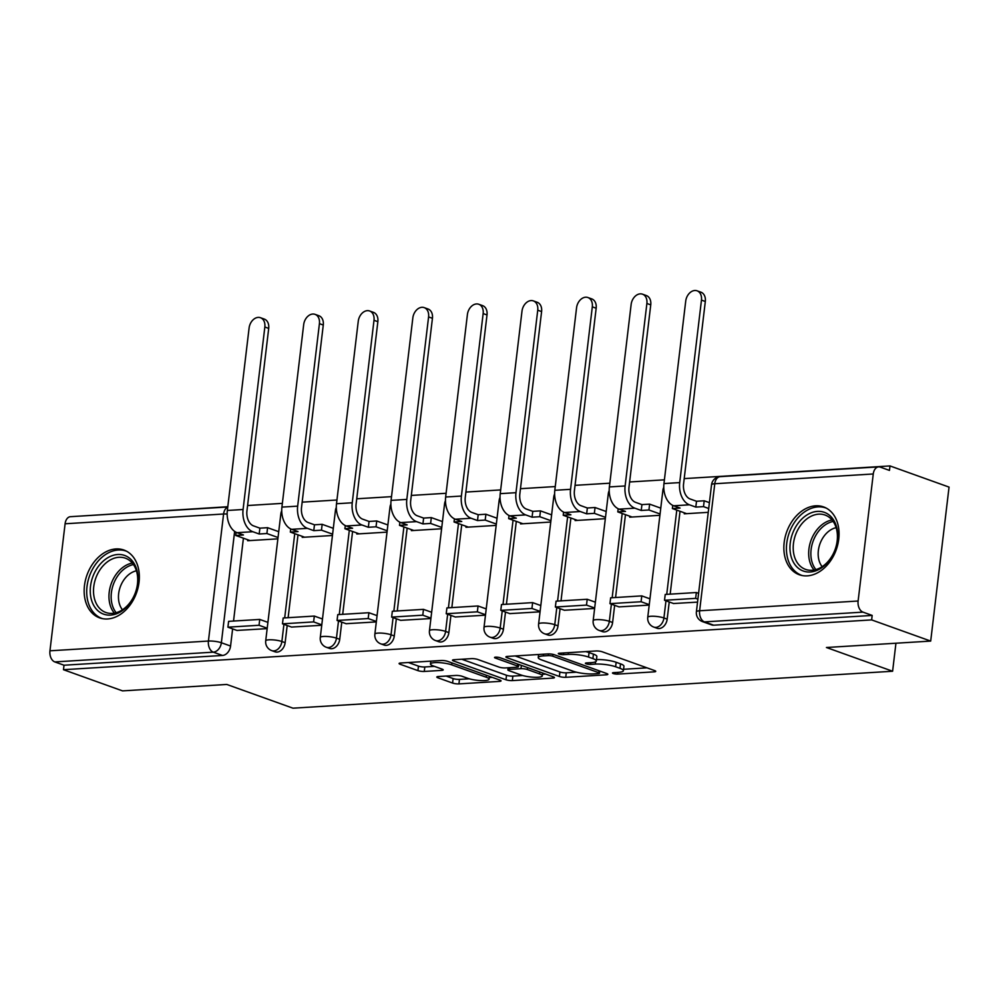 <?xml version="1.0" encoding="UTF-8"?>
<svg xmlns="http://www.w3.org/2000/svg" width="999" height="999" viewBox="0 0 999 999"><rect width="100%" height="100%" fill="white"/><g stroke="black" fill="none" stroke-linecap="round" stroke-linejoin="round"><path stroke-width="1.5" d="M613.236 673.526A3.172 0.649 -173.2 0 0 617.669 674.1L654.158 671.852A4.533 0.924 -173.2 0 0 655.744 671.353A4.533 0.924 -173.2 0 0 654.682 670.604L602.26 651.798A4.533 0.924 -173.2 0 0 595.904 650.973L559.428 653.221A3.172 0.649 -173.2 0 0 558.304 653.571A3.172 0.649 -173.2 0 0 559.053 654.095A3.172 0.649 -173.2 0 0 563.498 654.682L568.219 654.395A14.51 2.972 -173.2 0 1 588.536 657.055L592.894 658.616A14.51 2.972 -173.2 0 1 596.316 661.013A14.51 2.972 -173.2 0 1 591.233 662.637L586.513 662.936A3.172 0.649 -173.2 0 0 585.402 663.286A3.172 0.649 -173.2 0 0 586.138 663.811A3.172 0.649 -173.2 0 0 590.584 664.397L595.304 664.098A14.51 2.972 -173.2 0 1 615.621 666.77L619.992 668.331A14.51 2.972 -173.2 0 1 623.401 670.729A14.51 2.972 -173.2 0 1 618.319 672.352L613.598 672.639A3.172 0.649 -173.2 0 0 612.487 673.001A3.172 0.649 -173.2 0 0 613.236 673.526M807.279 575.849A36.026 26.324 -70.3 0 0 837.799 544.48A36.026 26.324 -70.3 0 0 823.613 506.93A36.026 26.324 -70.3 0 0 815.634 505.819A36.026 26.324 -70.3 0 0 785.114 537.187A36.026 26.324 -70.3 0 0 799.3 574.75A36.026 26.324 -70.3 0 0 807.279 575.849M107.58 618.968A36.026 26.324 -70.3 0 0 138.087 587.599A36.026 26.324 -70.3 0 0 123.913 550.037A36.026 26.324 -70.3 0 0 115.921 548.938A36.026 26.324 -70.3 0 0 85.415 580.307A36.026 26.324 -70.3 0 0 99.588 617.857A36.026 26.324 -70.3 0 0 107.58 618.968M438.399 676.523A4.533 0.924 -173.2 0 0 436.813 677.035A4.533 0.924 -173.2 0 0 437.874 677.784L452.584 683.054A4.533 0.924 -173.2 0 0 458.941 683.89L499.463 681.393A4.533 0.924 -173.2 0 0 501.048 680.881A4.533 0.924 -173.2 0 0 499.975 680.132L447.552 661.338A4.533 0.924 -173.2 0 0 441.208 660.501L400.686 662.999A4.533 0.924 -173.2 0 0 399.088 663.511A4.533 0.924 -173.2 0 0 400.162 664.26L417.932 670.629A4.533 0.924 -173.2 0 0 424.275 671.453L441.62 670.391A4.533 0.924 -173.2 0 0 443.206 669.879A4.533 0.924 -173.2 0 0 442.132 669.13L433.329 665.971A12.125 2.485 -173.2 0 1 430.469 663.973A12.125 2.485 -173.2 0 1 438.499 662.599A12.125 2.485 -173.2 0 1 451.698 664.847L486.213 677.222A12.125 2.485 -173.2 0 1 489.073 679.22A12.125 2.485 -173.2 0 1 481.043 680.594A12.125 2.485 -173.2 0 1 467.844 678.346L462.087 676.286A4.533 0.924 -173.2 0 0 455.744 675.461L438.399 676.523M858.116 601.011L873.263 473.976A9.241 6.019 86.5 0 1 878.633 466.883A9.241 6.019 86.5 0 1 880.269 467.12L889.46 470.417L889.997 465.934L949.05 487.1L930.693 641.083L826.435 647.502L892.606 671.241L292.957 708.179L226.785 684.452L122.527 690.883L63.474 669.705L871.64 619.904L872.177 615.421L862.974 612.125L704.495 621.89A9.241 6.756 109.7 0 1 702.447 621.603L711.65 624.899A9.241 6.756 109.7 0 0 713.686 625.187L704.495 621.89A9.241 6.019 86.5 0 1 699.625 610.776L858.116 601.011A9.241 6.019 86.5 0 0 862.974 612.125M930.693 641.083L871.64 619.904M559.39 676.473A4.533 0.924 -173.2 0 0 565.734 677.31L606.256 674.812A4.533 0.924 -173.2 0 0 607.842 674.3A4.533 0.924 -173.2 0 0 606.78 673.551L554.345 654.757A4.533 0.924 -173.2 0 0 548.001 653.92L507.48 656.418A4.533 0.924 -173.2 0 0 505.894 656.93A4.533 0.924 -173.2 0 0 506.955 657.679L559.39 676.473L559.927 671.99A4.533 0.924 -173.2 0 0 566.271 672.814L576.411 672.19M552.859 678.096L512.337 680.594A4.533 0.924 -173.2 0 1 505.993 679.77L453.558 660.963A4.533 0.924 -173.2 0 1 452.497 660.214A4.533 0.924 -173.2 0 1 454.083 659.715L471.428 658.641A4.533 0.924 -173.2 0 1 477.772 659.477L499.038 667.095A4.533 0.924 -173.2 0 0 505.382 667.931L516.883 667.22A4.533 0.924 -173.2 0 0 518.469 666.708A4.533 0.924 -173.2 0 0 517.407 665.971L495.267 658.029A3.172 0.649 -173.2 0 1 494.517 657.504A3.172 0.649 -173.2 0 1 496.628 657.142A3.172 0.649 -173.2 0 1 500.074 657.729L553.384 676.847A4.533 0.924 -173.2 0 1 554.445 677.597A4.533 0.924 -173.2 0 1 552.859 678.096L553.021 676.71M243.419 538.199L233.541 621.053M232.617 628.883L230.569 646.041L221.366 642.744A9.241 6.756 109.7 0 1 213.299 652.16L54.82 661.925A9.241 6.019 -93.5 0 1 49.95 650.811L65.097 523.776A9.241 6.019 -93.5 0 1 70.467 516.683L227.76 506.98M889.997 465.934L684.203 478.608M664.41 479.832L629.62 481.98M609.827 483.191L575.049 485.339M555.257 486.563L520.467 488.698M500.674 489.922L465.896 492.07M446.103 493.281L411.313 495.429M391.521 496.653L356.743 498.788M336.938 500.012L302.16 502.147M282.367 503.371L247.59 505.519M227.784 506.73L81.806 515.984M63.474 669.705L64.011 665.222L54.82 661.925M684.377 512.849L684.253 513.811L708.254 512.337M673.563 603.521L697.552 602.122M629.795 516.208L629.682 517.17L659.914 515.309M618.98 606.893L649.2 605.094M575.212 519.567L575.099 520.541L605.332 518.681M564.41 610.252L594.63 608.453M520.641 522.939L520.529 523.901L550.761 522.04M509.827 613.611L540.047 611.825M466.058 526.298L465.946 527.26L496.178 525.399M455.244 616.982L485.477 615.184M411.488 529.657L411.376 530.631L441.595 528.771M400.674 620.342L430.894 618.543M356.905 533.016L356.793 533.99L387.025 532.13M346.091 623.701L376.323 621.915M302.335 536.388L302.21 537.35L332.442 535.489M291.521 627.072L321.74 625.274M298.002 534.827L288.124 617.682M287.188 625.511L285.14 642.682L281.88 641.508A9.241 6.756 109.7 0 1 271.765 650.636L275.025 651.81A9.241 6.756 -70.3 0 0 285.14 642.682M352.585 531.468L342.694 614.323M341.77 622.152L339.722 639.323L336.451 638.149A9.241 6.756 109.7 0 1 326.336 647.277L329.608 648.438A9.241 6.756 -70.3 0 0 339.722 639.323M407.155 528.109L397.277 610.963M396.341 618.793L394.293 635.951L391.034 634.79A9.241 6.756 109.7 0 1 380.919 643.905L384.178 645.079A9.241 6.756 -70.3 0 0 394.293 635.951M461.738 524.75L451.848 607.604M450.924 615.421L448.876 632.592L445.604 631.418A9.241 6.756 109.7 0 1 435.489 640.546L438.761 641.72A9.241 6.756 -70.3 0 0 448.876 632.592M516.308 521.378L506.431 604.233M505.494 612.062L503.446 629.233L500.187 628.059A9.241 6.756 109.7 0 1 490.072 637.187L493.331 638.349A9.241 6.756 -70.3 0 0 503.446 629.233M570.891 518.019L561.013 600.874M560.077 608.703L558.029 625.861L554.757 624.7A9.241 6.756 109.7 0 1 544.642 633.816L547.914 634.989A9.241 6.756 -70.3 0 0 558.029 625.861M625.461 514.66L615.584 597.514M614.647 605.332L612.599 622.502L609.34 621.328A9.241 6.756 109.7 0 1 599.225 630.456L602.484 631.63A9.241 6.756 -70.3 0 0 612.599 622.502M680.044 511.288L670.167 594.143M669.23 601.972L667.182 619.143L663.923 617.969A9.241 6.756 109.7 0 1 653.808 627.097L657.067 628.271A9.241 6.756 -70.3 0 0 667.182 619.143M892.606 671.241L895.941 643.219M236.938 630.431L267.17 628.633M247.752 539.747L247.64 540.721L277.872 538.848M64.011 665.222L222.502 655.456A9.241 6.756 -70.3 0 0 230.569 646.041M872.177 615.421L713.686 625.187M650.012 598.364L648.863 598.438M595.429 601.723L594.28 601.798M540.859 605.094L539.71 605.157M486.276 608.453L485.127 608.528M431.693 611.813L430.557 611.888M377.123 615.172L375.974 615.247M322.54 618.543L321.391 618.606M267.969 621.902L266.82 621.977M623.401 670.729L623.938 666.246A14.51 2.972 -173.2 0 0 620.516 663.848L619.992 668.331M596.49 659.577A14.51 2.972 -173.2 0 1 616.158 662.275L620.516 663.848M596.316 661.013L596.853 656.53A14.51 2.972 -173.2 0 0 593.431 654.133L592.894 658.616M585.764 651.598A14.51 2.972 -173.2 0 1 589.06 652.559L593.431 654.133M623.576 669.28L646.99 667.844M515.184 655.943L559.927 671.99M598.401 673.576A3.172 0.649 -173.2 0 0 599.512 673.226A3.172 0.649 -173.2 0 0 598.763 672.702L552.747 656.206A3.172 0.649 -173.2 0 0 548.301 655.619L543.319 655.918A14.51 2.972 -173.2 0 0 538.236 657.542A14.51 2.972 -173.2 0 0 541.658 659.939L573.114 671.228A14.51 2.972 -173.2 0 0 593.418 673.888L598.401 673.576M545.679 674.088L542.519 674.275M522.652 675.499L512.874 676.111L512.337 680.594M461.788 659.24L506.518 675.274A4.533 0.924 -173.2 0 0 512.874 676.111M521.091 675.012A12.125 2.485 -173.2 0 0 534.29 677.26A12.125 2.485 -173.2 0 0 542.32 675.873A12.125 2.485 -173.2 0 0 539.472 673.875L527.31 669.517A4.533 0.924 -173.2 0 0 520.966 668.681L509.453 669.392A4.533 0.924 -173.2 0 0 507.867 669.904A4.533 0.924 -173.2 0 0 508.941 670.654L521.091 675.012M408.391 662.524L418.469 666.133A4.533 0.924 -173.2 0 0 424.812 666.97L434.44 666.37M446.103 676.048L453.121 678.571A4.533 0.924 -173.2 0 0 459.465 679.395L469.23 678.796M489.273 677.559L492.282 677.372M697.102 290.821L700.961 292.195A10.39 7.592 109.7 0 1 705.319 301.498L701.46 300.112A10.39 7.592 -70.3 0 0 697.102 290.821A10.39 7.592 -70.3 0 0 685.726 301.086L663.96 483.566A18.469 12.025 86.5 0 0 673.688 505.781L680.069 508.066L672.377 508.541L686.663 513.661M672.752 505.382L672.377 508.541M701.46 300.112L679.707 482.592A18.469 12.025 86.5 0 0 689.435 504.807L695.816 507.092L696.503 501.261L690.134 498.976A12.475 8.117 -93.5 0 1 683.566 483.978L705.319 301.498M696.503 501.261L704.208 500.786L703.508 506.618L708.716 508.491M709.402 502.647L704.208 500.786M698.601 593.331L696.353 592.532L665.222 594.455L664.522 600.287L695.666 598.364L697.901 599.175M664.522 600.287L673.726 603.583M696.353 592.532L695.666 598.364M695.816 507.092L703.508 506.618M832.479 555.581A31.181 22.79 109.7 0 1 798.9 568.656A31.181 22.79 109.7 0 1 795.192 527.797A31.181 22.79 109.7 0 1 828.77 514.722A31.181 22.79 109.7 0 1 832.479 555.581M798.051 529.358A28.871 21.091 -70.3 0 0 805.569 569.393A28.871 21.091 -70.3 0 0 832.579 555.082A28.871 21.091 -70.3 0 0 825.062 515.047A28.871 21.091 -70.3 0 0 798.051 529.358M822.152 566.683A22.727 16.608 109.7 0 1 821.99 539.36A22.727 16.608 109.7 0 1 836.138 527.672M826.385 508.166A35.789 26.161 -70.3 0 0 825.911 507.992A35.789 26.161 -70.3 0 0 792.432 525.736A35.789 26.161 -70.3 0 0 801.747 575.374A35.789 26.161 -70.3 0 0 802.222 575.536L801.747 575.374M132.767 598.688A31.181 22.79 109.7 0 1 99.188 611.775A31.181 22.79 109.7 0 1 95.479 570.916A31.181 22.79 109.7 0 1 129.058 557.829A31.181 22.79 109.7 0 1 132.767 598.688M98.352 572.477A28.871 21.091 -70.3 0 0 105.869 612.499A28.871 21.091 -70.3 0 0 132.867 598.201A28.871 21.091 -70.3 0 0 125.35 558.166A28.871 21.091 -70.3 0 0 98.352 572.477M122.452 609.79A22.727 16.608 109.7 0 1 122.278 582.467A22.727 16.608 109.7 0 1 136.426 570.791M126.673 551.286A35.789 26.161 -70.3 0 0 126.211 551.111A35.789 26.161 -70.3 0 0 92.72 568.856A35.789 26.161 -70.3 0 0 102.048 618.493A35.789 26.161 -70.3 0 0 102.51 618.656M642.519 294.181L646.378 295.567A10.39 7.592 109.7 0 1 650.749 304.857L646.89 303.471A10.39 7.592 -70.3 0 0 642.519 294.181A10.39 7.592 -70.3 0 0 631.143 304.445L609.39 486.925A18.469 12.025 86.5 0 0 619.118 509.14L625.486 511.426L617.794 511.9L632.08 517.032M618.169 508.741L617.794 511.9M646.89 303.471L625.124 485.964A18.469 12.025 86.5 0 0 634.852 508.179L641.233 510.464L641.932 504.62L635.551 502.335A12.475 8.117 -93.5 0 1 628.983 487.337L650.749 304.857M641.932 504.62L649.625 504.145L648.938 509.989L660.064 513.986M660.764 508.141L649.625 504.145M649.949 598.826L641.783 595.891L610.639 597.814L609.952 603.646L641.083 601.735L649.263 604.657M609.952 603.646L619.143 606.942M641.783 595.891L641.083 601.735M641.233 510.464L648.938 509.989M587.949 297.54L591.808 298.926A10.39 7.592 109.7 0 1 596.166 308.216L592.307 306.843A10.39 7.592 -70.3 0 0 587.949 297.54A10.39 7.592 -70.3 0 0 576.56 307.804L554.807 490.297A18.469 12.025 86.5 0 0 564.535 512.512L570.916 514.797L563.224 515.272L577.509 520.392M563.598 512.112L563.224 515.272M592.307 306.843L570.554 489.323A18.469 12.025 86.5 0 0 580.282 511.538L586.663 513.823L587.35 507.992L580.968 505.694A12.475 8.117 -93.5 0 1 574.413 490.709L596.166 308.216M587.35 507.992L595.054 507.517L594.355 513.349L605.494 517.345M606.193 511.513L595.054 507.517M595.379 602.185L587.2 599.263L556.068 601.173L555.369 607.017L586.513 605.094L594.68 608.029M555.369 607.017L564.572 610.314M587.2 599.263L586.513 605.094M586.663 513.823L594.355 513.349M533.366 300.899L537.225 302.285A10.39 7.592 109.7 0 1 541.595 311.588L537.737 310.202A10.39 7.592 -70.3 0 0 533.366 300.899A10.39 7.592 -70.3 0 0 521.99 311.176L500.224 493.656A18.469 12.025 86.5 0 0 509.952 515.871L516.333 518.156L508.641 518.631L522.927 523.751M509.015 515.472L508.641 518.631M537.737 310.202L515.971 492.682A18.469 12.025 86.5 0 0 525.699 514.897L532.08 517.182L532.779 511.351L526.398 509.065A12.475 8.117 -93.5 0 1 519.83 494.068L541.595 311.588M532.779 511.351L540.471 510.876L539.772 516.708L550.911 520.704M551.61 514.872L540.471 510.876M540.796 605.556L532.629 602.622L501.486 604.545L500.799 610.377L531.93 608.453L540.097 611.388M500.799 610.377L509.989 613.673M532.629 602.622L531.93 608.453M532.08 517.182L539.772 516.708M478.796 304.27L482.654 305.657A10.39 7.592 109.7 0 1 487.012 314.947L483.154 313.561A10.39 7.592 -70.3 0 0 478.796 304.27A10.39 7.592 -70.3 0 0 467.407 314.535L445.654 497.015A18.469 12.025 86.5 0 0 455.382 519.23L461.763 521.515L454.058 521.99L468.356 527.122M454.445 518.831L454.058 521.99M483.154 313.561L461.401 496.053A18.469 12.025 86.5 0 0 471.128 518.256L477.51 520.554L478.196 514.71L471.815 512.425A12.475 8.117 -93.5 0 1 465.259 497.427L487.012 314.947M478.196 514.71L485.901 514.235L485.202 520.079L496.341 524.063M497.04 518.231L485.901 514.235M486.226 608.915L478.046 605.981L446.915 607.904L446.216 613.736L477.36 611.825L485.526 614.747M446.216 613.736L455.419 617.032M478.046 605.981L477.36 611.825M477.51 520.554L485.202 520.079M424.213 307.63L428.072 309.016A10.39 7.592 109.7 0 1 432.442 318.306L428.583 316.933A10.39 7.592 -70.3 0 0 424.213 307.63A10.39 7.592 -70.3 0 0 412.837 317.894L391.071 500.387A18.469 12.025 86.5 0 0 400.799 522.589L407.18 524.887L399.488 525.362L413.773 530.481M399.862 522.202L399.488 525.362M428.583 316.933L406.818 499.413A18.469 12.025 86.5 0 0 416.546 521.628L422.927 523.913L423.626 518.081L417.245 515.784A12.475 8.117 -93.5 0 1 410.676 500.799L432.442 318.306M423.626 518.081L431.318 517.607L430.619 523.439L441.758 527.435M442.457 521.59L431.318 517.607M431.643 612.275L423.476 609.353L392.332 611.263L391.645 617.107L422.777 615.184L430.944 618.119M391.645 617.107L400.836 620.404M423.476 609.353L422.777 615.184M422.927 523.913L430.619 523.439M369.642 310.989L373.489 312.375A10.39 7.592 109.7 0 1 377.859 321.678L374.001 320.292A10.39 7.592 -70.3 0 0 369.642 310.989A10.39 7.592 -70.3 0 0 358.254 321.266L336.501 503.746A18.469 12.025 86.5 0 0 346.228 525.961L352.61 528.246L344.905 528.721L359.19 533.841M345.279 525.561L344.905 528.721M374.001 320.292L352.247 502.772A18.469 12.025 86.5 0 0 361.975 524.987L368.344 527.272L369.043 521.441L362.662 519.155A12.475 8.117 -93.5 0 1 356.094 504.158L377.859 321.678M369.043 521.441L376.735 520.966L376.049 526.798L387.187 530.794M387.874 524.962L376.735 520.966M377.06 615.634L368.893 612.712L337.762 614.635L337.063 620.466L368.194 618.543L376.373 621.478M337.063 620.466L346.266 623.763M368.893 612.712L368.194 618.543M368.344 527.272L376.049 526.798M315.06 314.36L318.918 315.734A10.39 7.592 109.7 0 1 323.276 325.037L319.418 323.651A10.39 7.592 -70.3 0 0 315.06 314.36A10.39 7.592 -70.3 0 0 303.684 324.625L281.918 507.105A18.469 12.025 86.5 0 0 291.646 529.32L298.027 531.605L290.334 532.08L304.62 537.2M290.709 528.921L290.334 532.08M319.418 323.651L297.665 506.143A18.469 12.025 86.5 0 0 307.392 528.346L313.773 530.644L314.473 524.8L308.092 522.514A12.475 8.117 -93.5 0 1 301.523 507.517L323.276 325.037M314.473 524.8L322.165 524.325L321.466 530.169L332.605 534.153M333.304 528.321L322.165 524.325M322.49 619.005L314.323 616.071L283.179 617.994L282.48 623.826L313.624 621.915L321.79 624.837M282.48 623.826L291.683 627.122M314.323 616.071L313.624 621.915M313.773 530.644L321.466 530.169M260.477 317.719L264.335 319.106A10.39 7.592 109.7 0 1 268.706 328.396L264.847 327.01A10.39 7.592 -70.3 0 0 260.477 317.719A10.39 7.592 -70.3 0 0 249.101 327.984L227.347 510.477A18.469 12.025 86.5 0 0 237.075 532.679L243.456 534.977L235.752 535.452L250.037 540.571M236.126 532.292L235.752 535.452M264.847 327.01L243.082 509.502A18.469 12.025 86.5 0 0 252.809 531.718L259.191 534.003L259.89 528.159L253.509 525.874A12.475 8.117 -93.5 0 1 246.94 510.889L268.706 328.396M259.89 528.159L267.582 527.697L266.895 533.528L278.034 537.524M278.721 531.68L267.582 527.697M267.907 622.365L259.74 619.43L228.609 621.353L227.909 627.185L259.041 625.274L267.22 628.196M227.909 627.185L237.113 630.494M259.74 619.43L259.041 625.274M259.191 534.003L266.895 533.528M617.882 672.377L617.669 674.1M563.711 652.959L563.498 654.682M590.796 662.662L590.584 664.397M234.64 531.406L221.366 642.744A9.241 1.886 6.8 0 0 208.429 641.046L223.589 514.01L65.097 523.776M49.95 650.811L208.429 641.046A9.241 6.019 86.5 0 0 213.299 652.16L222.502 655.456M873.263 473.976L714.772 483.741L699.625 610.776A9.241 1.886 -173.2 0 0 696.39 611.813A9.241 9.241 0 0 0 702.447 621.603M294.742 533.666L284.69 617.894M283.928 624.338L281.88 641.508A9.241 1.886 6.8 0 0 268.943 639.81A9.241 1.886 6.8 0 0 265.709 640.846A9.241 9.241 0 0 0 271.765 650.636M349.313 530.294L339.273 614.535M338.499 620.978L336.451 638.149A9.241 1.886 6.8 0 0 323.526 636.45A9.241 1.886 6.8 0 0 320.279 637.487A9.241 9.241 0 0 0 326.336 647.277M403.896 526.935L393.843 611.176M393.082 617.619L391.034 634.79A9.241 1.886 6.8 0 0 378.097 633.091A9.241 1.886 6.8 0 0 374.862 634.115A9.241 9.241 0 0 0 380.919 643.905M458.466 523.576L448.426 607.804M447.652 614.26L445.604 631.418A9.241 1.886 6.8 0 0 432.679 629.72A9.241 1.886 6.8 0 0 429.445 630.756A9.241 9.241 0 0 0 435.489 640.546M513.049 520.204L502.997 604.445M502.235 610.889L500.187 628.059A9.241 1.886 6.8 0 0 487.25 626.361A9.241 1.886 6.8 0 0 484.016 627.397A9.241 9.241 0 0 0 490.072 637.187M567.619 516.845L557.579 601.086M556.805 607.529L554.757 624.7A9.241 1.886 6.8 0 0 541.833 623.001A9.241 1.886 6.8 0 0 538.598 624.038A9.241 9.241 0 0 0 544.642 633.816M622.202 513.486L612.162 597.727M611.388 604.17L609.34 621.328A9.241 1.886 6.8 0 0 596.403 619.63A9.241 1.886 6.8 0 0 593.169 620.666A9.241 9.241 0 0 0 599.225 630.456M676.773 510.127L666.733 594.355M665.971 600.799L663.923 617.969A9.241 1.886 6.8 0 0 650.986 616.271A9.241 1.886 6.8 0 0 647.752 617.307A9.241 9.241 0 0 0 653.808 627.097M647.752 617.307L662.899 490.259A9.241 1.886 6.8 0 1 663.898 489.56M593.169 620.666L608.316 493.631A9.241 1.886 6.8 0 1 609.328 492.919M538.598 624.038L553.746 496.99A9.241 1.886 6.8 0 1 554.745 496.278M484.016 627.397L499.163 500.349A9.241 1.886 6.8 0 1 500.174 499.65M429.445 630.756L444.592 503.721A9.241 1.886 6.8 0 1 445.591 503.009M374.862 634.115L390.01 507.08A9.241 1.886 6.8 0 1 391.021 506.368M320.279 637.487L335.439 510.439A9.241 1.886 6.8 0 1 336.438 509.74M265.709 640.846L280.856 513.798A9.241 1.886 6.8 0 1 281.855 513.099M227.735 507.18A9.241 6.019 -93.5 0 0 223.589 514.01A9.241 1.886 6.8 0 1 227.148 514.023M711.538 484.777A9.241 1.886 -173.2 0 1 714.772 483.741A9.241 6.019 -93.5 0 1 720.142 476.648A9.241 9.241 0 0 0 711.538 484.777L696.39 611.813M616.158 662.275L615.621 666.77M595.579 661.8L595.304 664.098M589.06 652.559L588.536 657.055M568.431 652.659L568.219 654.395M654.32 670.479L654.158 671.852M507.105 656.455L506.955 657.679M606.418 673.426L606.256 674.812M566.271 672.814L565.734 677.31M599 670.766L598.763 672.702M552.959 654.37L552.747 656.206M548.513 653.908L548.301 655.619M543.531 654.195L543.319 655.918M506.518 675.274L505.993 679.77M453.708 659.74L453.558 660.963M517.632 664.023L517.407 665.971M495.367 657.167L495.267 658.029M539.697 671.94L539.472 673.875M527.534 667.582L527.31 669.517M521.353 665.359L520.966 668.681M509.665 667.669L509.453 669.392M486.451 675.287L486.213 677.222M451.935 662.911L451.698 664.847M441.783 669.005L441.62 670.391M424.812 666.97L424.275 671.453M418.469 666.133L417.932 670.629M400.312 663.036L400.162 664.26M499.625 680.007L499.463 681.393M459.465 679.395L458.941 683.89M453.121 678.571L452.584 683.054M438.024 676.56L437.874 677.784M689.435 504.807L673.688 505.781M679.707 482.592L663.96 483.566M814.073 570.017A28.871 21.091 109.7 0 1 813.511 534.902A28.871 21.091 109.7 0 1 832.017 519.967M833.166 521.453A27.922 20.405 -70.3 0 0 815.546 535.851A27.922 20.405 -70.3 0 0 815.908 569.592M114.361 613.136A28.871 21.091 109.7 0 1 113.811 578.009A28.871 21.091 109.7 0 1 132.318 563.074M133.454 564.572A27.922 20.405 -70.3 0 0 115.847 578.958A27.922 20.405 -70.3 0 0 116.196 612.712M634.852 508.179L619.118 509.14M625.124 485.964L609.39 486.925M580.282 511.538L564.535 512.512M570.554 489.323L554.807 490.297M525.699 514.897L509.952 515.871M515.971 492.682L500.224 493.656M471.128 518.256L455.382 519.23M461.401 496.053L445.654 497.015M416.546 521.628L400.799 522.589M406.818 499.413L391.071 500.387M361.975 524.987L346.228 525.961M352.247 502.772L336.501 503.746M307.392 528.346L291.646 529.32M297.665 506.143L281.918 507.105M252.809 531.718L237.075 532.679M243.082 509.502L227.347 510.477M663.773 487.3A9.241 9.241 0 0 0 662.899 490.259M609.19 490.659A9.241 9.241 0 0 0 608.316 493.631M554.62 494.018A9.241 9.241 0 0 0 553.746 496.99M500.037 497.39A9.241 9.241 0 0 0 499.163 500.349M445.467 500.749A9.241 9.241 0 0 0 444.592 503.721M390.884 504.108A9.241 9.241 0 0 0 390.01 507.08M336.313 507.467A9.241 9.241 0 0 0 335.439 510.439M281.73 510.839A9.241 9.241 0 0 0 280.856 513.798M878.633 466.883L720.142 476.648M599.775 671.041L599.512 673.226M538.598 654.495L538.236 657.542M518.743 664.422L518.469 666.708M542.669 673.001L542.32 675.873M508.129 667.757L507.867 669.904M489.41 676.348L489.073 679.22M430.806 661.138L430.469 663.973"/></g></svg>
